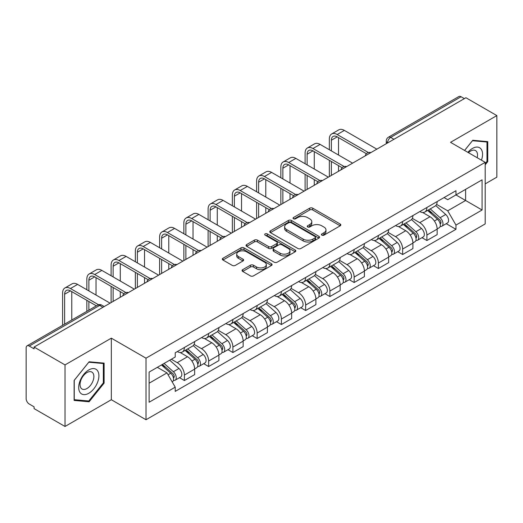 <?xml version="1.0" encoding="UTF-8"?>
<svg xmlns="http://www.w3.org/2000/svg" width="523" height="523" viewBox="0 0 523 523"><rect width="100%" height="100%" fill="white"/><g stroke="black" fill="none" stroke-linecap="round" stroke-linejoin="round"><path stroke-width="0.78" d="M321.861 235.16A1.51 0.869 0 0 0 323.992 235.16L340.205 225.799A2.157 1.249 0 0 0 340.839 224.916A2.157 1.249 0 0 0 340.205 224.04L312.741 208.18A2.157 1.249 0 0 0 309.688 208.18L293.475 217.542A1.51 0.869 0 0 0 293.037 218.156A1.51 0.869 0 0 0 293.475 218.771A1.51 0.869 0 0 0 295.613 218.771L297.711 217.561A6.904 3.988 0 0 1 307.478 217.561L309.766 218.882A6.904 3.988 0 0 1 311.786 221.7A6.904 3.988 0 0 1 309.766 224.524L307.668 225.733A1.51 0.869 0 0 0 307.223 226.348A1.51 0.869 0 0 0 307.668 226.969A1.51 0.869 0 0 0 309.806 226.969L311.904 225.753A6.904 3.988 0 0 1 321.665 225.753L323.953 227.074A6.904 3.988 0 0 1 325.979 229.898A6.904 3.988 0 0 1 323.953 232.715L321.861 233.925A1.51 0.869 0 0 0 321.416 234.539A1.51 0.869 0 0 0 321.861 235.16L321.861 233.925M242.705 269.672A2.157 1.249 0 0 0 242.071 270.548A2.157 1.249 0 0 0 242.705 271.43L250.412 275.883A2.157 1.249 0 0 0 253.465 275.883L271.47 265.488A2.157 1.249 0 0 0 272.097 264.605A2.157 1.249 0 0 0 271.47 263.723L243.999 247.869A2.157 1.249 0 0 0 240.953 247.869L222.948 258.264A2.157 1.249 0 0 0 222.314 259.14A2.157 1.249 0 0 0 222.948 260.023L232.251 265.396A2.157 1.249 0 0 0 235.304 265.396L243.012 260.951A2.157 1.249 0 0 0 243.64 260.068A2.157 1.249 0 0 0 243.012 259.186L238.396 256.518A5.773 3.334 0 0 1 236.703 254.165A5.773 3.334 0 0 1 240.266 251.086A5.773 3.334 0 0 1 246.555 251.811L264.638 262.245A5.773 3.334 0 0 1 266.331 264.605A5.773 3.334 0 0 1 262.768 267.684A5.773 3.334 0 0 1 256.473 266.959L253.465 265.22A2.157 1.249 0 0 0 250.412 265.22L242.705 269.672L242.705 271.43M146.002 358.177L111.334 338.165L65.015 364.91L34.08 347.05L465.915 97.729L496.85 115.59L450.525 142.334L485.194 162.346L146.002 358.177L146.002 419.747L485.194 223.916L485.194 162.346M297.862 248.484A2.157 1.249 0 0 0 300.915 248.484L318.919 238.089A2.157 1.249 0 0 0 319.553 237.207A2.157 1.249 0 0 0 318.919 236.324L291.455 220.471A2.157 1.249 0 0 0 288.402 220.471L270.398 230.865A2.157 1.249 0 0 0 269.77 231.748A2.157 1.249 0 0 0 270.398 232.624L297.862 248.484M265.736 235.487A1.51 0.869 0 0 1 267.273 235.696L267.273 233.905L295.194 250.027A2.157 1.249 0 0 1 295.828 250.903A2.157 1.249 0 0 1 295.194 251.785L277.19 262.18A2.157 1.249 0 0 1 274.137 262.18L246.673 246.326L246.673 244.561A2.157 1.249 0 0 0 246.039 245.444A2.157 1.249 0 0 0 246.673 246.326M246.673 244.561L254.381 240.116A2.157 1.249 0 0 1 257.427 240.116L268.567 246.542A2.157 1.249 0 0 0 271.62 246.542L276.732 243.594A2.157 1.249 0 0 0 277.367 242.711A2.157 1.249 0 0 0 276.732 241.835L265.135 235.134A1.51 0.869 0 0 1 264.69 234.52A1.51 0.869 0 0 1 265.625 233.716A1.51 0.869 0 0 1 267.273 233.905M65.015 364.91L65.015 426.474L34.08 408.613L34.08 406.822L29.262 404.037A4.4 2.537 -120 0 1 26.15 398.657L26.15 347.854A4.4 2.537 -120 0 1 27.059 345.84L97.481 305.19A4.4 2.537 60 0 1 99.677 305.406L29.262 346.063A4.4 2.537 -120 0 0 27.059 345.84M485.194 183.887L496.85 177.16L496.85 115.59M65.015 426.474L111.334 399.729L146.002 419.747M34.08 347.05L34.08 348.841L29.262 346.063M393.943 139.281L390.681 137.399A4.4 2.537 60 0 0 388.478 137.183L458.9 96.526A4.4 2.537 60 0 1 461.096 96.742L390.681 137.399A4.4 2.537 120 0 0 387.569 142.786L387.569 142.962M464.359 98.625L461.096 96.742M426.899 207.494A10.114 5.838 60 0 1 424.8 212.031L435.064 206.108A10.114 5.838 -120 0 0 437.156 201.571M412.34 218.379L419.747 222.661A10.114 5.838 60 0 1 426.899 235.043L437.156 229.12A10.114 5.838 -120 0 0 430.004 216.738L422.662 212.495M437.156 229.12L437.156 234.598L426.899 240.521L421.976 237.677M424.8 212.031A10.114 5.838 60 0 1 419.825 211.573M426.899 235.043L426.899 240.521M402.645 221.491A10.114 5.838 60 0 1 400.553 226.034L410.81 220.105A10.114 5.838 -120 0 0 412.909 215.568M397.728 251.681L402.645 254.518L412.909 248.595L412.909 243.123A10.114 5.838 -120 0 0 405.756 230.735L398.415 226.498M400.553 226.034A10.114 5.838 60 0 1 395.578 225.576M388.086 232.382L395.499 236.658A10.114 5.838 60 0 1 402.645 249.046L402.645 254.518M378.397 235.494A10.114 5.838 60 0 1 376.305 240.031L386.562 234.108A10.114 5.838 -120 0 0 388.654 229.571M373.481 265.677L378.397 268.521L388.654 262.598L388.654 257.12A10.114 5.838 -120 0 0 381.509 244.738L374.161 240.495M376.305 240.031A10.114 5.838 60 0 1 371.323 239.573M363.838 246.379L371.245 250.661A10.114 5.838 60 0 1 378.397 263.043L378.397 268.521M354.149 249.491A10.114 5.838 60 0 1 352.051 254.034L362.315 248.111A10.114 5.838 -120 0 0 364.407 243.568M349.227 279.681L354.149 282.518L364.407 276.595L364.407 271.123A10.114 5.838 -120 0 0 357.255 258.735L349.913 254.498M352.051 254.034A10.114 5.838 60 0 1 347.076 253.577M339.584 260.382L346.997 264.658A10.114 5.838 60 0 1 354.149 277.046L354.149 282.518M329.895 263.494A10.114 5.838 60 0 1 327.803 268.031L338.061 262.108A10.114 5.838 -120 0 0 340.159 257.571M324.979 293.684L329.895 296.521L340.159 290.598L340.159 285.12A10.114 5.838 -120 0 0 333.007 272.738L325.666 268.495M327.803 268.031A10.114 5.838 60 0 1 322.822 267.58M315.336 274.385L322.75 278.661A10.114 5.838 60 0 1 329.895 291.05L329.895 296.521M305.648 277.497A10.114 5.838 60 0 1 303.556 282.034L313.813 276.111A10.114 5.838 -120 0 0 315.905 271.568M300.732 307.681L305.648 310.525L315.905 304.595L315.905 299.123A10.114 5.838 -120 0 0 308.76 286.741L301.411 282.498M303.556 282.034A10.114 5.838 60 0 1 298.574 281.577M291.089 288.382L298.496 292.664A10.114 5.838 60 0 1 305.648 305.046L305.648 310.525M281.4 291.494A10.114 5.838 60 0 1 279.302 296.031L289.565 290.108A10.114 5.838 -120 0 0 291.657 285.571M276.477 321.684L281.4 324.522L291.657 318.599L291.657 313.127A10.114 5.838 -120 0 0 284.505 300.738L277.164 296.502M279.302 296.031A10.114 5.838 60 0 1 274.327 295.58M266.835 302.386L274.248 306.661A10.114 5.838 60 0 1 281.4 319.05L281.4 324.522M257.146 305.497A10.114 5.838 60 0 1 255.054 310.034L265.311 304.111A10.114 5.838 -120 0 0 267.41 299.574M252.23 335.681L257.146 338.525L267.41 332.602L267.41 327.123A10.114 5.838 -120 0 0 260.258 314.741L252.91 310.499M255.054 310.034A10.114 5.838 60 0 1 250.072 309.577M242.587 316.382L249.994 320.664A10.114 5.838 60 0 1 257.146 333.046L257.146 338.525M232.898 319.494A10.114 5.838 60 0 1 230.8 324.038L241.064 318.115A10.114 5.838 -120 0 0 243.156 313.571M227.976 349.684L232.898 352.522L243.156 346.599L243.156 341.127A10.114 5.838 -120 0 0 236.004 328.738L228.662 324.502M230.8 324.038A10.114 5.838 60 0 1 225.825 323.58M218.339 330.386L225.746 334.661A10.114 5.838 60 0 1 232.898 347.05L232.898 352.522M208.644 333.497A10.114 5.838 60 0 1 206.552 338.035L216.81 332.112A10.114 5.838 -120 0 0 218.908 327.575M203.728 363.681L208.644 366.525L218.908 360.602L218.908 355.124A10.114 5.838 -120 0 0 211.756 342.742L204.415 338.499M206.552 338.035A10.114 5.838 60 0 1 201.577 337.577M194.085 344.389L201.499 348.664A10.114 5.838 60 0 1 208.644 361.047L208.644 366.525M184.397 347.494A10.114 5.838 60 0 1 182.305 352.038L192.562 346.115A10.114 5.838 -120 0 0 194.654 341.571M179.481 377.684L184.397 380.522L194.654 374.599L194.654 369.127A10.114 5.838 -120 0 0 187.509 356.738L180.16 352.502M182.305 352.038A10.114 5.838 60 0 1 177.323 351.58M171.341 359.255L177.245 362.668A10.114 5.838 60 0 1 184.397 375.05L184.397 380.522M444.073 197.576L447.727 199.681L482.082 179.847L465.607 189.359L465.607 200.492L447.727 210.815L436.587 204.382M149.107 383.215L166.987 372.899L175.225 387.164L149.107 402.246L149.107 372.088L175.225 357.013L175.225 352.79L455.964 190.705L455.964 194.929L482.082 210.004L455.964 225.08L447.727 210.815M482.082 179.847L482.082 210.004M175.225 387.164L175.225 391.387L455.964 229.303L455.964 225.08M485.194 164.817L487.756 161.627L487.756 141.622L472.753 140.282L464.581 150.447M111.334 338.165L111.334 399.729M74.109 400.441L89.106 401.782L104.11 383.124L104.11 363.119L89.106 361.779L74.109 380.443L74.109 400.441M166.987 372.899L157.351 367.329M446.23 223.681L455.964 229.303M486.978 161.176L487.756 161.627M87.524 400.866L89.106 401.782M103.332 382.673L104.11 383.124M322.462 235.37L323.953 234.507A6.904 3.988 0 0 0 325.979 231.689L325.979 229.898M311.786 221.7L311.786 223.498A6.904 3.988 0 0 1 309.766 226.315L308.269 227.178M340.179 225.818L312.741 209.978A2.157 1.249 0 0 0 309.688 209.978L294.083 218.987M318.893 238.102L291.455 222.262A2.157 1.249 0 0 0 288.402 222.262L270.43 232.643M315.108 237.821A1.51 0.869 0 0 0 315.546 237.207A1.51 0.869 0 0 0 315.108 236.592L290.997 222.674A1.51 0.869 0 0 0 288.859 222.674L286.65 223.949A6.904 3.988 0 0 0 284.63 226.766A6.904 3.988 0 0 0 286.65 229.584L303.131 239.103A6.904 3.988 0 0 0 312.891 239.103L315.108 237.821L315.108 239.619A1.51 0.869 0 0 0 315.546 239.004L315.546 237.207M284.63 226.766L284.63 228.564A6.904 3.988 0 0 0 286.65 231.382L286.65 229.584M315.108 239.619L312.891 240.894A6.904 3.988 0 0 1 303.131 240.894L286.65 231.382M246.699 246.34L254.381 241.907L254.381 240.116M277.367 242.711L277.367 244.509A2.157 1.249 0 0 1 276.732 245.392L271.62 248.34A2.157 1.249 0 0 1 268.567 248.34L257.427 241.907A2.157 1.249 0 0 0 254.381 241.907M267.273 235.696L295.168 251.805M280.125 253.217A5.773 3.334 0 0 0 286.414 253.943A5.773 3.334 0 0 0 289.977 250.863A5.773 3.334 0 0 0 288.291 248.503L281.917 244.829A2.157 1.249 0 0 0 278.87 244.829L273.758 247.778A2.157 1.249 0 0 0 273.124 248.66A2.157 1.249 0 0 0 273.758 249.543L280.125 253.217L280.125 255.015A5.773 3.334 0 0 0 286.414 255.734A5.773 3.334 0 0 0 289.977 252.655L289.977 250.863M273.124 248.66L273.124 250.452A2.157 1.249 0 0 0 273.758 251.334L273.758 249.543M280.125 255.015L273.758 251.334M266.331 264.605L266.331 266.397A5.773 3.334 0 0 1 262.768 269.476A5.773 3.334 0 0 1 256.473 268.757L253.465 267.018A2.157 1.249 0 0 0 250.412 267.018L242.731 271.45M236.703 254.165L236.703 255.963A5.773 3.334 0 0 0 238.396 258.316L238.396 256.518M242.979 260.964L238.396 258.316M271.437 265.501L243.999 249.661A2.157 1.249 0 0 0 240.953 249.661L222.975 260.042L222.948 258.264M427.598 210.416L437.483 219.235A5.498 3.171 60 0 1 439.209 227.734L437.156 228.917M427.86 210.651L432.514 213.338M428.599 209.841L439.595 219.653A2.641 1.523 60 0 1 440.418 223.733A2.641 1.523 60 0 1 440.176 223.824M430.239 208.893L440.124 217.705A5.498 3.171 60 0 1 441.85 226.204A5.498 3.171 60 0 1 440.189 226.381M435.751 205.585L445.72 214.476A5.498 3.171 60 0 1 447.446 222.975L441.85 226.204M331.373 150.905L331.373 140.223A8.244 4.759 60 0 1 333.079 136.451A8.244 4.759 60 0 1 337.204 136.856L366.394 153.71M376.841 149.153L344.356 130.397A11.101 6.407 -120 0 0 338.806 129.848L331.654 133.973A11.101 6.407 -120 0 0 329.353 139.059L329.353 149.735M368.401 152.539L337.204 134.529A11.101 6.407 -120 0 0 331.654 133.973M329.353 160.326L329.353 176.571M331.373 175.408L331.373 161.496M338.525 171.276L338.525 165.621M338.525 155.03L338.525 137.621M403.351 224.419L413.229 233.232A5.498 3.171 60 0 1 414.955 241.731L412.909 242.914M403.612 224.648L408.26 227.335M404.344 223.844L415.34 233.65A2.641 1.523 60 0 1 416.171 237.73A2.641 1.523 60 0 1 415.929 237.828M405.992 222.89L415.877 231.709A5.498 3.171 60 0 1 417.596 240.207A5.498 3.171 60 0 1 415.942 240.384M411.503 219.582L421.473 228.479A5.498 3.171 60 0 1 423.192 236.978L417.596 240.207M379.097 238.416L388.981 247.235A5.498 3.171 60 0 1 390.707 255.734L388.654 256.917M379.358 238.651L384.013 241.338M380.097 237.841L391.093 247.654A2.641 1.523 60 0 1 391.917 251.733A2.641 1.523 60 0 1 391.681 251.831M381.744 236.893L391.622 245.712A5.498 3.171 60 0 1 393.348 254.211A5.498 3.171 60 0 1 391.688 254.387M387.249 233.585L397.219 242.476A5.498 3.171 60 0 1 398.944 250.975L393.348 254.211M481.454 160.188A14.291 8.25 120 0 0 481.193 149.218A14.291 8.25 120 0 0 467.869 152.343M477.179 157.724A9.78 5.648 120 0 0 476.597 151.592A9.78 5.648 120 0 0 475.499 150.572A9.78 5.648 120 0 0 468.458 152.69M464.614 150.467L472.446 140.726L486.978 142.021L486.978 161.404L485.194 163.627M486.017 141.465L486.978 142.021M97.546 370.715A14.291 8.25 120 0 0 83.745 374.416A14.291 8.25 120 0 0 80.045 392.485A14.291 8.25 120 0 0 93.846 388.792A14.291 8.25 120 0 0 97.546 370.715M92.944 373.089A9.78 5.648 120 0 0 91.845 372.069A9.78 5.648 120 0 0 82.745 376.632A9.78 5.648 120 0 0 80.967 387.994A9.78 5.648 120 0 0 82.065 389.014A9.78 5.648 120 0 0 91.165 384.444A9.78 5.648 120 0 0 92.944 373.089M88.799 400.984L74.259 399.683L74.259 380.306L88.799 362.223L103.332 363.518L103.332 382.901L88.799 400.984M102.364 362.962L103.332 363.518M307.125 164.908L307.125 154.226A8.244 4.759 60 0 1 308.832 150.454A8.244 4.759 60 0 1 312.957 150.859L342.14 167.713M352.594 163.156L320.102 144.4A11.101 6.407 -120 0 0 314.552 143.851L307.4 147.976A11.101 6.407 -120 0 0 305.105 153.056L305.105 163.738M344.147 166.536L312.957 148.525A11.101 6.407 -120 0 0 307.4 147.976M305.105 174.329L305.105 190.575M307.125 189.404L307.125 175.493M314.277 185.279L314.277 179.624M314.277 169.034L314.277 151.624M282.871 178.905L282.871 168.223A8.244 4.759 60 0 1 284.584 164.451A8.244 4.759 60 0 1 288.703 164.863L317.892 181.71M328.346 177.153L295.855 158.397A11.101 6.407 -120 0 0 290.304 157.848L283.152 161.98A11.101 6.407 -120 0 0 280.851 167.059L280.851 177.742M319.899 180.54L288.703 162.529A11.101 6.407 -120 0 0 283.152 161.98M280.851 188.332L280.851 204.571M282.871 203.408L282.871 189.496M290.023 199.276L290.023 193.628M290.023 183.037L290.023 165.621M354.849 252.419L364.734 261.239A5.498 3.171 60 0 1 366.453 269.737L364.407 270.921M355.11 252.655L359.765 255.335M355.843 251.844L366.839 261.657A2.641 1.523 60 0 1 367.669 265.736A2.641 1.523 60 0 1 367.427 265.828M357.49 250.89L367.375 259.709A5.498 3.171 60 0 1 369.101 268.207A5.498 3.171 60 0 1 367.44 268.384M363.001 247.582L372.971 256.479A5.498 3.171 60 0 1 374.697 264.978L369.101 268.207M330.601 266.416L340.48 275.235A5.498 3.171 60 0 1 342.205 283.734L340.153 284.917M330.863 266.652L335.511 269.338M331.595 265.841L342.591 275.654A2.641 1.523 60 0 1 343.421 279.733A2.641 1.523 60 0 1 343.18 279.831M333.243 264.893L343.121 273.712A5.498 3.171 60 0 1 344.847 282.211A5.498 3.171 60 0 1 343.186 282.387M338.754 261.585L348.717 270.483A5.498 3.171 60 0 1 350.443 278.981L344.847 282.211M306.347 280.42L316.232 289.239A5.498 3.171 60 0 1 317.958 297.737L315.905 298.921M306.609 280.655L311.263 283.335M307.347 279.844L318.344 289.657A2.641 1.523 60 0 1 319.167 293.736A2.641 1.523 60 0 1 318.932 293.828M308.988 278.896L318.873 287.709A5.498 3.171 60 0 1 320.599 296.208A5.498 3.171 60 0 1 318.938 296.384M314.5 275.588L324.469 284.479A5.498 3.171 60 0 1 326.195 292.978L320.599 296.208M258.624 192.909L258.624 182.226A8.244 4.759 60 0 1 260.33 178.454A8.244 4.759 60 0 1 264.455 178.859L293.645 195.713M304.092 191.156L271.607 172.4A11.101 6.407 -120 0 0 266.05 171.851L258.905 175.976A11.101 6.407 -120 0 0 256.603 181.063L256.603 191.738M295.652 194.536L264.455 176.526A11.101 6.407 -120 0 0 258.905 175.976M256.603 202.329L256.603 218.575M258.624 217.405L258.624 203.499M265.776 213.279L265.776 207.624M265.776 197.034L265.776 179.624M234.376 206.905L234.376 196.23A8.244 4.759 60 0 1 236.082 192.451A8.244 4.759 60 0 1 240.201 192.863L269.391 209.716M279.844 205.16L247.353 186.397A11.101 6.407 -120 0 0 241.803 185.848L234.65 189.98A11.101 6.407 -120 0 0 232.356 195.059L232.356 205.742M271.398 208.54L240.201 190.529A11.101 6.407 -120 0 0 234.65 189.98M232.356 216.332L232.356 232.578M234.376 231.408L234.376 217.496M241.528 227.283L241.528 221.628M241.528 211.037L241.528 193.628M210.122 220.909L210.122 210.226A8.244 4.759 60 0 1 211.835 206.454A8.244 4.759 60 0 1 215.953 206.86L245.143 223.713M255.59 219.157L223.105 200.401A11.101 6.407 -120 0 0 217.555 199.851L210.403 203.977A11.101 6.407 -120 0 0 208.102 209.063L208.102 219.738M247.15 222.536L215.953 204.532A11.101 6.407 -120 0 0 210.403 203.977M208.102 230.329L208.102 246.575M210.122 245.411L210.122 231.499M217.274 241.28L217.274 235.625M217.274 225.034L217.274 207.624M282.1 294.423L291.978 303.235A5.498 3.171 60 0 1 293.704 311.734L291.657 312.917M282.361 294.652L287.009 297.339M283.093 293.848L294.089 303.654A2.641 1.523 60 0 1 294.92 307.733A2.641 1.523 60 0 1 294.678 307.831M284.741 292.893L294.626 301.712A5.498 3.171 60 0 1 296.351 310.211A5.498 3.171 60 0 1 294.691 310.387M290.252 289.585L300.222 298.483A5.498 3.171 60 0 1 301.948 306.981L296.351 310.211M185.874 234.905L185.874 224.23A8.244 4.759 60 0 1 187.58 220.458A8.244 4.759 60 0 1 191.706 220.863L220.889 237.717M231.343 233.16L198.851 214.404A11.101 6.407 -120 0 0 193.301 213.855L186.155 217.98A11.101 6.407 -120 0 0 183.854 223.06L183.854 233.742M222.896 236.54L191.706 218.529A11.101 6.407 -120 0 0 186.155 217.98M183.854 244.333L183.854 260.578M185.874 259.408L185.874 245.496M193.026 255.283L193.026 249.628M193.026 239.037L193.026 221.628M257.846 308.42L267.73 317.239A5.498 3.171 60 0 1 269.456 325.737L267.403 326.921M258.114 308.655L262.762 311.342M258.846 307.844L269.842 317.657A2.641 1.523 60 0 1 270.672 321.737A2.641 1.523 60 0 1 270.43 321.835M260.493 306.896L270.371 315.715A5.498 3.171 60 0 1 272.097 324.214A5.498 3.171 60 0 1 270.437 324.391M266.004 303.588L275.967 312.479A5.498 3.171 60 0 1 277.693 320.978L272.097 324.214M161.627 248.909L161.627 238.227A8.244 4.759 60 0 1 163.333 234.454A8.244 4.759 60 0 1 167.452 234.866L196.641 251.713M207.095 247.157L174.604 228.401A11.101 6.407 -120 0 0 169.053 227.851L161.901 231.983A11.101 6.407 -120 0 0 159.6 237.063L159.6 247.745M198.648 250.543L167.452 232.532A11.101 6.407 -120 0 0 161.901 231.983M159.6 258.336L159.6 274.575M161.627 273.411L161.627 259.5M168.772 269.28L168.772 263.625M168.772 253.04L168.772 235.625M233.598 322.423L243.483 331.242A5.498 3.171 60 0 1 245.209 339.734L243.156 340.924M233.859 322.652L238.514 325.339M234.598 321.848L245.594 331.66A2.641 1.523 60 0 1 246.418 335.74A2.641 1.523 60 0 1 246.176 335.831M236.239 320.893L246.124 329.712A5.498 3.171 60 0 1 247.85 338.211A5.498 3.171 60 0 1 246.189 338.388M241.75 317.585L251.72 326.483A5.498 3.171 60 0 1 253.446 334.982L247.85 338.211M137.372 262.912L137.372 252.23A8.244 4.759 60 0 1 139.079 248.458A8.244 4.759 60 0 1 143.204 248.863L172.394 265.717M182.841 261.16L150.356 242.404A11.101 6.407 -120 0 0 144.806 241.855L137.654 245.98A11.101 6.407 -120 0 0 135.352 251.066L135.352 261.742M174.401 264.54L143.204 246.529A11.101 6.407 -120 0 0 137.654 245.98M135.352 272.333L135.352 288.578M137.372 287.408L137.372 273.503M144.525 283.283L144.525 277.628M144.525 267.037L144.525 249.628M209.35 336.42L219.229 345.239A5.498 3.171 60 0 1 220.954 353.738L218.902 354.921M209.612 336.655L214.26 339.342M210.344 335.844L221.34 345.657A2.641 1.523 60 0 1 222.17 349.737A2.641 1.523 60 0 1 221.929 349.835M211.992 334.897L221.87 343.716A5.498 3.171 60 0 1 223.596 352.214A5.498 3.171 60 0 1 221.935 352.391M217.503 331.589L227.466 340.486A5.498 3.171 60 0 1 229.192 348.978L223.596 352.214M113.125 276.909L113.125 266.233A8.244 4.759 60 0 1 114.831 262.454A8.244 4.759 60 0 1 118.956 262.866L148.14 279.713M158.593 275.163L126.102 256.401A11.101 6.407 -120 0 0 120.552 255.852L113.399 259.983A11.101 6.407 -120 0 0 111.105 265.063L111.105 275.745M150.147 278.543L118.956 260.532A11.101 6.407 -120 0 0 113.399 259.983M111.105 286.336L111.105 302.575M113.125 301.411L113.125 287.5M120.277 297.286L120.277 291.631M120.277 281.041L120.277 263.625M185.096 350.423L194.981 359.242A5.498 3.171 60 0 1 196.707 367.741L194.654 368.924M185.358 350.658L190.012 353.339M186.096 349.848L197.093 359.661A2.641 1.523 60 0 1 197.916 363.74A2.641 1.523 60 0 1 197.681 363.831M187.744 348.9L197.622 357.712A5.498 3.171 60 0 1 199.348 366.211A5.498 3.171 60 0 1 197.687 366.388M193.249 345.592L203.218 354.483A5.498 3.171 60 0 1 204.944 362.982L199.348 366.211M88.871 290.912L88.871 280.23A8.244 4.759 60 0 1 90.584 276.458A8.244 4.759 60 0 1 94.702 276.863L123.892 293.717M134.346 289.16L101.854 270.404A11.101 6.407 -120 0 0 96.304 269.855L89.152 273.98A11.101 6.407 -120 0 0 86.851 279.066L86.851 289.742M125.899 292.54L94.702 274.529A11.101 6.407 -120 0 0 89.152 273.98M86.851 300.333L86.851 311.322M88.871 310.159L88.871 301.503M96.023 306.027L96.023 305.628M96.023 295.037L96.023 277.628M161.45 364.962L170.727 373.239A5.498 3.171 60 0 1 172.453 381.738L172.185 381.895M161.548 364.91L165.758 367.342M162.45 364.387L172.838 373.657A2.641 1.523 60 0 1 173.669 377.737A2.641 1.523 60 0 1 173.427 377.835M164.098 363.439L173.375 371.716A5.498 3.171 60 0 1 175.1 380.214A5.498 3.171 60 0 1 173.44 380.391M169.694 360.203L178.971 368.486A5.498 3.171 60 0 1 180.696 376.985L175.1 380.214M64.623 324.155L64.623 294.233A8.244 4.759 60 0 1 66.329 290.461A8.244 4.759 60 0 1 70.455 290.866L96.369 305.831M110.092 303.163L77.607 284.407A11.101 6.407 -120 0 0 72.05 283.852L64.904 287.983A11.101 6.407 -120 0 0 62.603 293.063L62.603 325.326M98.54 304.746L70.455 288.533A11.101 6.407 -120 0 0 64.904 287.983M71.775 320.03L71.775 291.631M387.726 142.871L387.569 142.786A4.4 2.537 0 0 1 386.281 140.988L386.281 143.707M208.644 361.047L218.908 355.124M232.898 347.05L243.156 341.127M257.146 333.046L267.41 327.123M281.4 319.05L291.657 313.127M305.648 305.046L315.905 299.123M329.895 291.05L340.159 285.12M354.149 277.046L364.407 271.123M378.397 263.043L388.654 257.12M402.645 249.046L412.909 243.123M184.397 375.05L194.654 369.127M177.245 362.668L187.509 356.738M201.499 348.664L211.756 342.742M225.746 334.661L236.004 328.738M249.994 320.664L260.258 314.741M274.248 306.661L284.505 300.738M298.496 292.664L308.76 286.741M322.75 278.661L333.007 272.738M346.997 264.658L357.255 258.735M371.245 250.661L381.509 244.738M395.499 236.658L405.756 230.735M419.747 222.661L430.004 216.738M370.506 152.814A4.4 2.537 120 0 0 368.565 153.932M346.259 166.811A4.4 2.537 120 0 0 344.317 167.935M322.005 180.814A4.4 2.537 120 0 0 320.069 181.932M297.757 194.811A4.4 2.537 120 0 0 295.815 195.935M273.509 208.814A4.4 2.537 120 0 0 271.568 209.939M249.255 222.818A4.4 2.537 120 0 0 247.314 223.936M225.008 236.814A4.4 2.537 120 0 0 223.066 237.939M200.76 250.818A4.4 2.537 120 0 0 198.818 251.936M176.506 264.815A4.4 2.537 120 0 0 174.564 265.939M152.258 278.818A4.4 2.537 120 0 0 150.317 279.936M128.004 292.821A4.4 2.537 120 0 0 126.063 293.939M102.939 307.289L99.677 305.406A4.4 2.537 120 0 1 101.874 305.19A4.4 4.4 0 0 0 97.481 305.19M323.953 234.507L323.953 232.715M307.668 226.969L307.668 225.733M309.766 226.315L309.766 224.524M293.475 218.771L293.475 217.542M309.688 209.978L309.688 208.18M312.741 209.978L312.741 208.18M340.205 225.799L340.205 224.04M270.398 232.624L270.398 230.865M288.402 222.262L288.402 220.471M291.455 222.262L291.455 220.471M318.919 238.089L318.919 236.324M303.131 240.894L303.131 239.103M312.891 240.894L312.891 239.103M257.427 241.907L257.427 240.116M268.567 248.34L268.567 246.542M271.62 248.34L271.62 246.542M276.732 245.392L276.732 243.594M295.194 251.785L295.194 250.027M250.412 267.018L250.412 265.22M253.465 267.018L253.465 265.22M256.473 268.757L256.473 266.959M243.012 260.951L243.012 259.186M240.953 249.661L240.953 247.869M243.999 249.661L243.999 247.869M271.47 265.488L271.47 263.723M437.483 219.235L434.397 221.013M440.967 222.523L439.974 223.099M445.72 214.476L440.124 217.705M337.204 134.529L344.356 130.397M331.373 140.223L337.204 136.863M413.229 233.232L410.15 235.017M416.713 236.527L415.726 237.096M421.473 228.479L415.877 231.709M388.981 247.235L385.902 249.013M392.466 250.524L391.479 251.099M397.219 242.476L391.622 245.712M312.957 148.525L320.102 144.4M307.125 154.226L312.957 150.859M288.703 162.529L295.855 158.397M282.871 168.223L288.703 164.863M364.734 261.239L361.648 263.017M368.218 264.527L367.224 265.096M372.971 256.479L367.375 259.709M340.48 275.235L337.4 277.013M343.964 278.524L342.977 279.099M348.717 270.483L343.121 273.712M316.232 289.239L313.146 291.017M319.716 292.527L318.723 293.102M324.469 284.479L318.873 287.709M264.455 176.526L271.607 172.4M258.624 182.226L264.455 178.859M240.201 190.529L247.353 186.397M234.376 196.23L240.201 192.863M215.953 204.532L223.105 200.401M210.122 210.226L215.953 206.86M291.978 303.235L288.899 305.014M295.469 306.53L294.475 307.099M300.222 298.483L294.626 301.712M191.706 218.529L198.851 214.404M185.874 224.23L191.706 220.863M267.73 317.239L264.651 319.017M271.215 320.527L270.228 321.102M275.967 312.479L270.371 315.715M167.452 232.532L174.604 228.401M161.627 238.227L167.452 234.866M243.483 331.242L240.397 333.02M246.967 334.53L245.973 335.099M251.72 326.483L246.124 329.712M143.204 246.529L150.356 242.404M137.372 252.23L143.204 248.863M219.229 345.239L216.149 347.017M222.713 348.527L221.726 349.103M227.466 340.486L221.87 343.716M118.956 260.532L126.102 256.401M113.125 266.233L118.956 262.866M194.981 359.242L191.902 361.02M198.465 362.531L197.472 363.099M203.218 354.483L197.622 357.712M94.702 274.529L101.854 270.404M88.871 280.23L94.702 276.863M170.727 373.239L168.073 374.775M174.218 376.534L173.224 377.103M178.971 368.486L173.375 371.716M70.455 288.533L77.607 284.407M64.623 294.233L70.455 290.866M370.879 152.598A4.4 4.4 0 0 0 365.237 155.854M346.631 166.595A4.4 4.4 0 0 0 340.989 169.857M322.384 180.598A4.4 4.4 0 0 0 316.742 183.854M298.13 194.602A4.4 4.4 0 0 0 292.488 197.857M273.882 208.599A4.4 4.4 0 0 0 268.24 211.854M249.628 222.602A4.4 4.4 0 0 0 243.993 225.858M225.38 236.599A4.4 4.4 0 0 0 219.738 239.861M201.133 250.602A4.4 4.4 0 0 0 195.491 253.858M176.879 264.599A4.4 4.4 0 0 0 171.237 267.861M152.631 278.602A4.4 4.4 0 0 0 146.989 281.858M128.383 292.605A4.4 4.4 0 0 0 122.742 295.861M104.227 306.543L101.874 305.19M388.478 137.183A4.4 4.4 0 0 0 386.281 140.988"/></g></svg>
